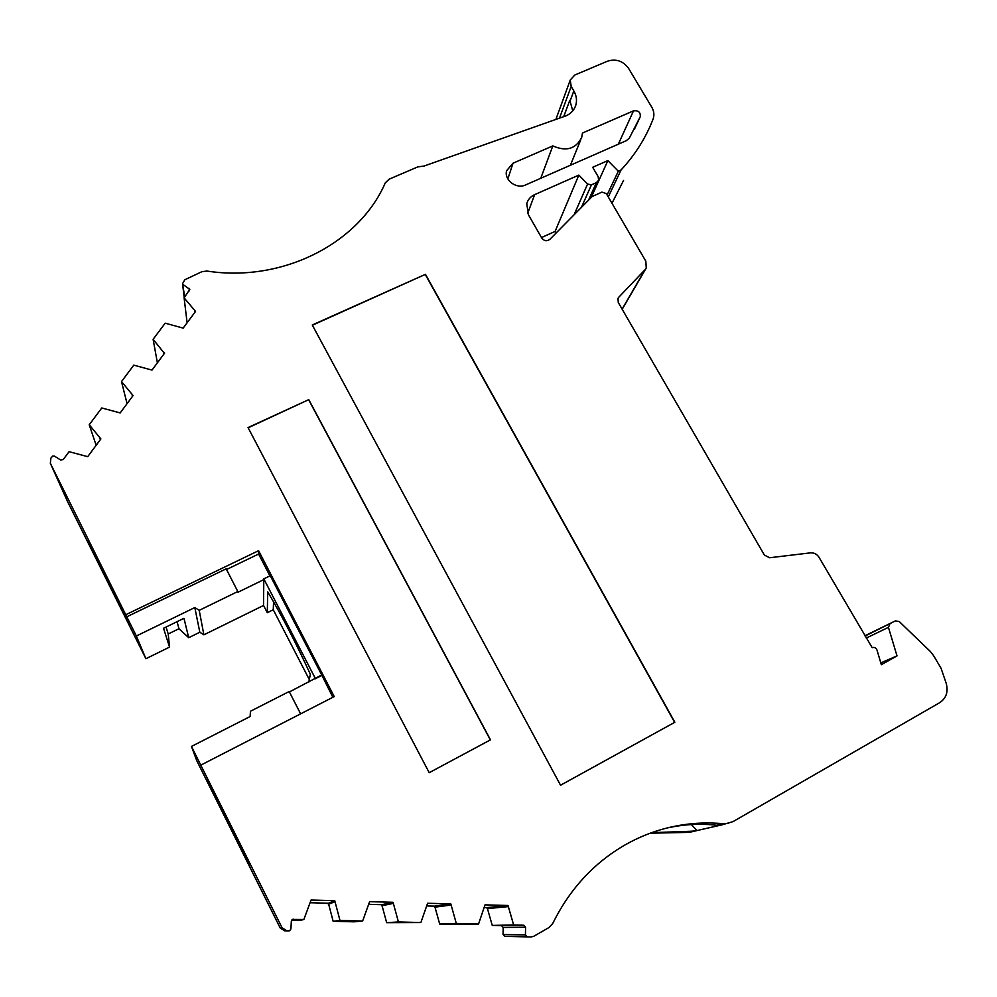 <?xml version="1.0" encoding="UTF-8"?>
<svg xmlns="http://www.w3.org/2000/svg" width="997" height="997" viewBox="0 0 997 997"><rect width="100%" height="100%" fill="white"/><g stroke="black" fill="none" stroke-linecap="round" stroke-linejoin="round"><path stroke-width="1.5" d="M531.04 936.981L504.694 936.333L531.04 936.981L533.806 936.27L549.011 927.522L552.712 923.496C569.748 889.05 593.95 862.816 625.306 844.771C638.23 837.455 651.776 831.947 665.959 828.27C684.814 823.435 703.919 821.927 723.299 823.721L716.631 825.267C700.879 823.422 684.877 824.232 668.651 827.684M651.689 832.657L690.572 831.274L685.462 832.445L650.194 833.205M104.635 573.013L88.546 541.72L113.259 592.804L129.548 624.496L104.635 573.013M227.054 818.425L206.902 779.193L228.949 824.793L249.312 864.436L227.054 818.425M617.766 299L618.763 297.243L618.003 298.365L618.265 302.49L764.363 555.042L769.584 557.759L810.486 552.861C814.1 552.625 816.954 554.108 819.036 557.311L872.188 647.689C874.381 646.978 875.977 647.776 876.986 650.056L881.348 664.7L897.013 655.901L880.812 662.893M184.744 297.019L182.538 283.684L184.844 279.733L201.855 271.707L206.902 271.047C282.662 282.799 359.194 243.318 385.278 182.862L389.117 179.186L417.843 166.885L424.012 166.063L566.034 115.826C570.982 113.596 574.247 110.031 575.805 105.134C577.151 100.336 576.49 95.612 573.836 90.951L571.181 86.415L570.247 80.022L574.758 75.049L607.41 61.216C616.071 58.536 623.15 60.954 628.658 68.494L651.776 107.202C654.057 111.215 654.481 115.216 653.047 119.204L652.325 121.036C645.084 139.007 634.665 155.333 621.044 169.989L608.27 196.945M309.307 679.555L273.253 609.753L267.283 612.706L263.544 605.466L203.887 634.815L199.824 632.235L188.707 637.694L178.974 628.733L168.219 633.992L169.552 647.103L145.911 658.705L67.534 501.541L50.349 463.306L50.884 458.146L52.741 456.053L54.586 456.177L60.63 460.016L63.21 459.542L69.092 451.678L87.711 456.663L100.884 438.929L89.219 424.772L101.781 407.972L120.176 412.932L133.087 395.56L121.497 381.602L133.797 365.139L151.993 370.099L164.63 353.075L163.745 352.514L163.982 353.947M288.881 930.899L284.594 930.812L289.591 930.774L290.912 928.98L291.336 921.116L292.383 919.446L303.861 919.483L311.076 900.029L334.743 900.69L339.977 920.43L362.646 921.016L369.625 901.649L393.055 902.297L398.426 921.951L420.884 922.537L427.601 903.257L450.818 903.905L456.302 923.459L478.548 924.045L485.028 904.852L508.021 905.488L513.642 924.954L523.811 925.228L525.569 927.198L525.431 934.899L503.049 934.525L504.694 936.333M623.561 180.432L611.971 203.276M556.351 232.75L555.08 231.441L541.496 237.56M685.462 832.445L690.298 832.134L695.781 830.875L690.572 831.274M503.049 934.525L503.186 927.472L501.591 925.665L492.256 925.428L487.172 907.594L508.021 905.488M484.467 907.519L487.172 907.594M478.548 924.045L439.689 924.057L434.704 906.148L450.818 903.905M427.003 905.937L434.704 906.148M420.884 922.537L386.662 922.674L381.789 904.69L393.055 902.297M368.99 904.341L381.789 904.69M362.646 921.016L353.91 921.826L333.16 921.278L328.399 903.22L334.743 900.69M310.416 902.734L328.399 903.22M303.861 919.483L300.122 920.43L291.61 920.206M280.194 927.995L196.82 760.798L191.449 746.441L282.064 927.771L280.194 927.995L284.594 930.812M50.349 463.306L126.781 616.807L226.169 568.838L237.822 591.533L199.213 610.351L194.814 607.559L199.824 632.235M126.781 616.807L136.352 635.999L145.911 658.705M203.887 634.815L199.213 610.351M237.822 591.533L237.872 592.28L263.794 579.643L263.544 605.466M273.564 601.839L273.253 609.753M289.392 691.93L321.719 674.981L270.262 575.718L263.806 578.871L315.239 678.272M300.633 713.84L289.18 691.532L250.459 711.247L250.122 716.519L191.449 746.441M716.631 825.267L721.454 825.005L732.969 821.653L939.71 702.673C946.34 698.149 948.483 691.656 946.153 683.169L941.056 668.264L933.504 655.503L930.251 651.377L899.257 621.567L895.431 620.882L865.084 636.036M618.763 297.243L645.071 269.676L622.103 309.12M645.071 269.676L646.243 267.981L645.832 261.177L606.313 193.592L601.951 192.122L592.218 196.471L549.771 239.405C546.83 241.486 544.175 241.05 541.795 238.096L528.348 214.642L526.777 203.612C527.986 199.5 530.616 196.509 534.654 194.639L578.833 175.111L555.08 231.441M634.441 129.161L640.298 116.624L629.331 138.109L626.34 140.664L525.531 184.968C516.458 189.455 503.934 180.033 506.588 170.736L513.019 163.209L507.847 178.912M540.76 178.276L552.824 145.911L513.019 163.209M640.298 116.624C640.548 112.125 638.279 110.206 633.506 110.854L582.46 133.037L581.7 137.387C575.892 148.964 566.259 151.806 552.824 145.911M312.273 324.985L560.551 785.237L674.857 722.252L425.47 274.325L312.273 324.985M308.771 399.635L248.041 427.576L429.209 772.687L490.474 739.849L308.771 399.635L248.153 427.8M200.908 765.085L334.232 696.579L258.584 550.693L125.871 614.675M286.874 930.849L282.064 927.771M527.239 936.881L525.431 934.899M728.545 823.385L723.299 823.721M866.256 638.055L888.439 627.362L889.86 623.972M888.439 627.362L897.013 655.901M581.425 207.388L591.433 184.856L587.569 184.046L578.833 175.111M591.433 184.856L596.405 182.638L588.504 200.223M591.209 197.481L607.871 160.592L592.679 167.297L598.2 176.743L598.586 180.332L596.405 182.638M607.871 160.592L618.302 171.21L621.044 169.989M183.274 284.681L189.816 289.354L184.109 297.854L195.549 311.425L183.161 328.113L165.178 323.178L153.114 339.304L163.745 352.514M188.707 637.694L183.971 618.314L163.533 628.272L169.552 647.103M136.352 635.999L194.814 607.559M308.821 682.048L310.341 674.259C296.283 643.563 282.089 616.096 267.732 591.844L267.283 612.706M263.794 579.643L263.806 578.871M691.37 824.556L696.965 830.563L695.781 830.875M720.295 825.229L696.965 830.563M607.098 194.951L618.302 171.21M572.752 110.841L569.81 100.261L563.691 116.699M560.538 785.225L674.857 722.252M425.47 274.325L312.41 325.234M674.633 722.376L425.383 274.674M490.337 739.924L308.734 399.909M258.584 550.693L258.597 554.033L226.518 569.511M269.925 575.88L258.597 554.033M332.848 697.289L321.719 674.981M166.05 627.051L168.219 633.992M178.974 628.733L177.067 621.679M321.582 675.542L315.114 678.832M184.109 297.854L187.112 322.791M492.256 925.428L513.642 924.954M194.677 310.877L194.826 312.397M487.147 908.641L507.996 906.634M100.385 439.602L99.974 438.356M334.68 901.849L328.337 904.291M96.161 445.298L89.219 424.772M339.977 920.43L333.16 921.278M153.114 339.304L157.389 362.833M439.689 924.057L456.302 923.459M434.667 907.208L450.781 905.064M132.501 396.332L132.19 394.999M393.017 903.469L381.739 905.762M127.068 403.66L121.497 381.602M398.426 921.951L386.662 922.674M527.687 213.346L534.654 194.639M618.327 144.179L633.506 110.854M895.431 620.882L864.91 635.762L895.368 620.919M587.569 184.046L574.073 214.816M559.479 118.194L571.181 86.415M570.147 100.834L573.836 90.951M640.261 116.711L634.491 129.074M293.355 919.209L292.096 919.633M189.081 288.345L189.355 290.837M503.186 927.472L525.569 927.198M501.541 925.665L523.761 925.228M570.421 165.24L580.802 139.63M622.19 309.282L645.732 268.866M555.865 119.466L570.247 80.022M575.805 105.134L574.945 107.389M590.56 198.141L598.35 180.881M184.233 297.704L182.538 283.684M292.32 919.483L293.081 919.222M504.557 936.333L527.089 936.868M501.591 925.665L523.811 925.228"/></g></svg>
